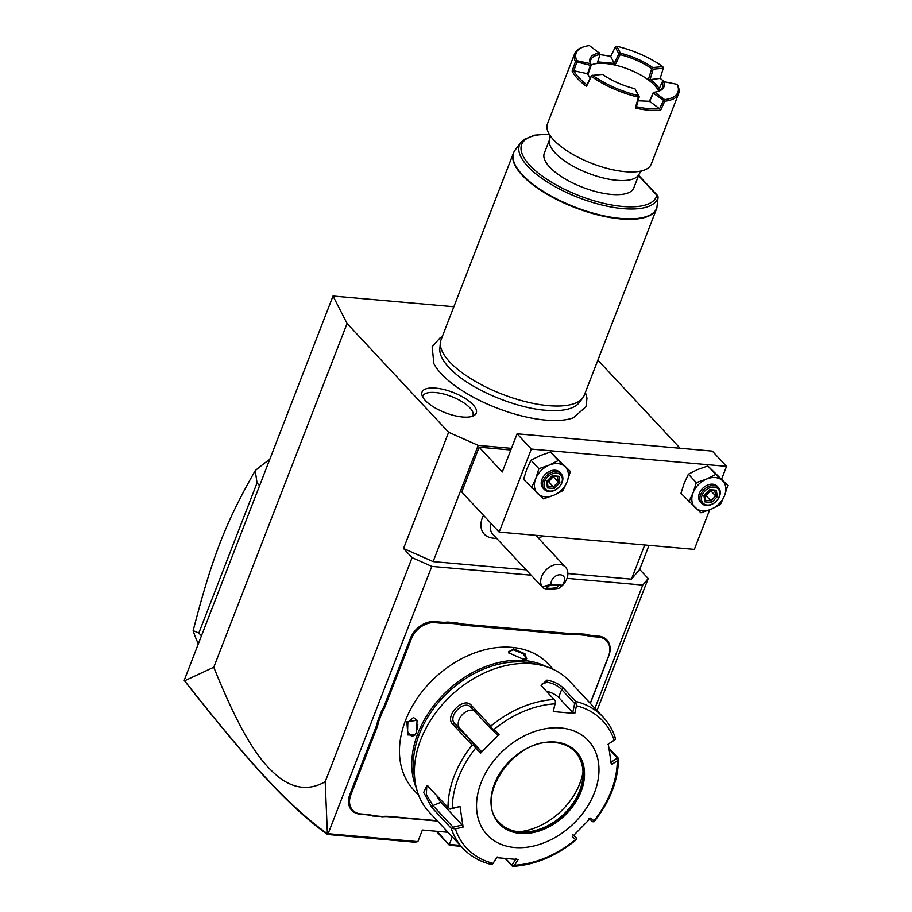 <?xml version="1.0" encoding="UTF-8"?>
<svg xmlns="http://www.w3.org/2000/svg" width="912" height="912" viewBox="0 0 912 912"><rect width="100%" height="100%" fill="white"/><g stroke="black" fill="none" stroke-linecap="round" stroke-linejoin="round"><path stroke-width="1.37" d="M453.857 306.728L333.017 296.024L347.084 323.521L448.624 432.265L478.196 445.387L511.461 448.339M680.135 448.248L597.862 360.137M442.206 336.779L439.972 337.976L432.128 346.777L433.93 363.728A81.157 30.324 21.2 0 0 545.547 420.09A81.157 30.324 21.2 0 0 573.34 417.81A81.157 30.324 21.2 0 0 574.264 417.445M435.651 388.113A29.093 10.876 -158.8 0 1 467.172 399.752A29.093 10.876 -158.8 0 1 474.616 415.154A29.093 10.876 -158.8 0 1 462.646 417.023A29.093 10.876 -158.8 0 1 421.857 394.691A29.093 10.876 -158.8 0 1 435.651 388.113M333.017 296.024L184.213 680.318L184.6 680.797L213.761 667.242L347.084 323.521M597.018 710.551L648.215 578.561L639.665 569.407L648.991 545.353M639.665 569.407L631.457 579.177L644.727 544.977M213.761 667.242C245.602 746.198 264.469 765.578 279.779 777.982C294.964 789.108 310.103 790.351 325.185 781.721L412.099 557.642L403.549 548.488L433.12 561.61L478.196 445.387M433.12 561.61L525.985 569.829M567.88 573.545L631.457 579.177M510.811 449.992L479.131 447.188L461.746 492.013L499.149 532.084L694.34 549.377L709.684 509.808M483.508 515.326A21.478 15.755 137 0 0 482.334 517.879A21.478 15.755 137 0 0 490.177 537.578A23.039 23.039 0 0 0 496.584 538.342M403.549 548.488L448.624 432.265M567.013 578.368L642.743 585.082L648.215 578.561M412.099 557.642L431.809 566.386L530.978 575.176M594.943 708.328L642.743 585.082M325.185 781.721L327.431 834.469L414.755 842.209L417.856 841.639L328.138 833.693L431.809 566.386M460.252 845.401L449.342 844.432L452.284 836.851M448.02 832.291L422.37 830.023L417.856 841.639M376.645 728.392L375.653 727.958A39.547 29.002 137 0 0 377.625 721.198L381.41 711.428A39.547 29.002 137 0 0 384.647 704.782L410.423 638.343A21.113 15.493 -43 0 1 434.819 621.608L441.146 622.166A39.547 29.002 137 0 0 447.758 622.075L447.917 623.124A40.322 29.572 -43 0 1 441.248 623.215L434.91 622.657A20.349 14.923 137 0 0 411.403 638.776L385.628 705.215A40.322 29.572 -43 0 1 382.379 711.93L378.64 721.563A40.322 29.572 -43 0 1 376.645 728.392L350.869 794.842A20.349 14.923 137 0 0 360.73 813.914L367.057 814.473A40.322 29.572 -43 0 1 373.225 815.704L382.356 816.514A40.322 29.572 -43 0 1 389.036 816.422L437.19 820.686M375.653 727.958L349.889 794.398A21.113 15.493 -43 0 0 360.115 814.199L366.442 814.758A39.547 29.002 137 0 1 372.552 815.989L382.356 816.514M389.036 816.422L388.421 816.707A39.547 29.002 137 0 0 381.797 816.81M388.421 816.707L437.532 821.062M590.338 703.403L608.76 655.91A21.113 15.493 -43 0 0 598.523 636.12L592.196 635.55A39.547 29.002 137 0 1 586.097 634.33L576.84 633.509L577 634.558A40.322 29.572 -43 0 1 570.319 634.649L463.216 625.165A40.322 29.572 -43 0 1 457.06 623.933L447.917 623.124M570.319 634.649L570.228 633.612A39.547 29.002 137 0 0 576.84 633.509M570.228 633.612L463.125 624.116A39.547 29.002 137 0 1 457.015 622.885L447.758 622.075M327.454 833.819L328.138 833.693M461.119 846.313L449.377 845.276L437.11 831.322M449.377 845.276L436.289 831.254M184.213 680.318L185.638 682.256C248.828 762.512 288.523 806.333 327.431 834.469M327.374 833.739C287.827 805.33 248.132 761.452 184.6 680.797M381.41 711.428L382.379 711.93M457.015 622.885L457.06 623.933M586.097 634.33L586.131 635.368L577 634.558M590.235 703.289L608.486 656.241A20.349 14.923 137 0 0 598.625 637.157L592.298 636.599A40.322 29.572 -43 0 1 586.131 635.368M372.552 815.989L373.225 815.704M377.625 721.198L378.64 721.563M553.356 669.419L548.465 664.175A92.158 67.591 137 0 0 512.008 647.372A92.158 67.591 137 0 0 417.593 697.783A92.158 67.591 137 0 0 413.74 789.952L418.642 795.196M546.55 666.718A92.158 67.591 137 0 0 524.309 660.539A92.158 67.591 137 0 0 437.099 701.51A92.158 67.591 137 0 0 416.408 788.219M513.353 648.808L524.97 653.801L526.634 658.897L522.964 659.102L508.702 652.832L513.353 648.808L513.445 649.846L522.85 653.562L526.726 658.407L526.121 659.034M508.987 653.243L508.828 651.464L513.445 649.846M416.499 732.108L414.983 735.015L407.835 734.947L406.877 721.802L417.069 720.263L416.499 732.108M536.359 664.278A91.006 66.747 137 0 0 524.457 662.101A91.006 66.747 137 0 0 443.027 697.327A91.006 66.747 137 0 0 414.675 777.879M569.612 681.207A95.988 70.406 137 0 0 531.65 663.708A95.988 70.406 137 0 0 433.291 716.216A95.988 70.406 137 0 0 429.29 812.227L462.874 848.206A95.988 70.406 -43 0 1 451.178 828.233L431.832 807.519L423.681 792.46L427.021 785.346L447.997 807.405A95.988 70.406 -43 0 1 472.188 745.058L452.842 724.345C443.825 716.262 463.752 695.879 471.436 705.432L490.77 726.146A95.988 70.406 -43 0 1 554.051 699.515L541.055 685.436L546.972 680.113C553.88 681.378 559.421 684.125 563.593 688.355L575.803 701.442A95.988 70.406 -43 0 1 603.208 717.185L569.612 681.207M512.031 865.876L505.168 858.523M609.011 748.262L618.074 757.986M516.089 858.648L511.928 865.306L512.692 866.354L514.573 865.237A93.149 68.32 137 0 0 575.597 839.553L576.646 839.439L575.597 839.553L572.337 836.737L590.714 818.053L593.963 820.868A93.149 68.32 137 0 0 617.276 760.756L618.439 758.784L617.356 758.054L610.504 762.603M511.928 865.306L505.636 858.568M554.051 699.515L555.647 701.442L554.941 703.836A93.149 68.32 137 0 0 493.928 729.52L491.705 728.357L490.77 726.146M614.905 737.147L615.475 739.324L614.141 740.168A93.149 68.32 137 0 0 576.441 705.74L574.799 713.458L553.299 711.554L555.647 701.442M541.671 686.246L541.58 684.251L547.166 682.199C553.139 683.316 557.962 685.767 561.655 689.54L574.685 703.505L575.962 703.243L575.803 701.442M576.441 705.74L575.962 703.243M607.745 744.511L615.475 739.324M609.17 749.288L617.356 758.054M593.997 821.78L593.963 820.868L593.997 821.78L592.663 821.701L588.856 818.395M573.865 835.267L576.532 838.117L576.646 839.439M576.532 838.117L572.725 834.811M617.276 760.756L611.428 764.644L608.293 744.044L614.141 740.168M514.562 847.499A69.118 50.696 137 0 0 594.419 792.756A69.118 50.696 137 0 0 560.926 727.97A69.118 50.696 137 0 0 481.08 782.713A69.118 50.696 137 0 0 514.562 847.499M451.178 828.233L455.373 828.905A93.149 68.32 137 0 0 493.073 863.333L496.63 857.656L518.13 859.56L514.573 865.237M493.073 863.333L497.2 856.984M492.377 864.565L490.268 863.949M472.188 745.058L474.343 746.016L475.562 748.205A93.149 68.32 137 0 0 452.249 808.317L460.001 806.47L463.125 827.07L462.202 825.018L453.116 827.184L452.865 828.472M453.116 827.184L432.961 805.592L426.326 794.523L426.793 786.064L427.933 785.984M460.001 806.47L450.368 809.092L447.997 807.405M452.249 808.317L449.912 809.012M493.928 729.52L499.081 734.365L480.715 753.061L481.091 751.135L475.049 745.446L474.343 746.016M475.049 745.446L454.894 723.854C446.948 716.57 464.117 699.014 471.037 707.438L491.192 729.03L491.705 728.357M470.729 707.131L471.436 705.432M499.081 734.365L497.234 734.719L491.192 729.03M480.715 753.061L475.562 748.205M463.125 827.07L455.373 828.905M553.299 711.554L554.941 703.836M546.311 691.216A11.514 4.309 -158.8 0 1 558.6 697.395L572.759 712.546L574.685 703.505M574.799 713.458L572.759 712.546M499.331 822.544A51.836 38.019 137 0 0 519.749 831.904A51.836 38.019 137 0 0 523.659 832.063A51.836 38.019 137 0 0 582.939 776.716A51.836 38.019 137 0 0 575.107 751.796M583.03 772.088A61.047 44.779 -43 0 1 519.031 831.835M462.202 825.018L440.929 802.229A11.514 3.511 67.2 0 1 436.574 795.161M481.091 751.135L459.819 728.346A11.514 7.82 132.4 0 1 461.381 715.726A11.514 7.82 132.4 0 1 473.978 710.585M415.177 734.719L411.859 736.6L407.596 731.629L407.869 722.236L413.546 717.482L417.183 720.583M417.821 724.493L417.388 729.098M721.688 478.88L726.545 466.363L712.295 451.098L517.093 433.804L502.284 471.994L479.131 447.188M499.149 532.084L531.343 449.069L517.093 433.804M531.343 449.069L726.545 466.363M684.182 483.212L680.968 493.335L700.895 512.783L711.121 509.227L720.355 504.598L724.573 495.547L727.787 485.423L707.86 465.975L697.634 469.532L688.4 474.172L684.182 483.212M727.787 485.423L715.76 474.445L706.538 479.074L696.301 482.63L688.4 474.172M696.301 482.63L693.086 492.754L688.868 501.805M715.76 474.445L707.86 465.975M693.086 492.754A19.198 14.079 137 0 0 695.377 507.836A19.198 14.079 137 0 0 711.121 509.227A19.198 14.079 137 0 0 724.573 495.547A19.198 14.079 137 0 0 722.281 480.464A19.198 14.079 137 0 0 706.538 479.074A19.198 14.079 137 0 0 693.086 492.754M701.659 503.344L700.405 502.01A11.514 8.447 -43 0 1 700.895 490.485A11.514 8.447 -43 0 1 712.694 484.192A11.514 8.447 -43 0 1 717.254 486.29L718.496 487.624A11.514 8.447 -43 0 1 718.018 499.149A11.514 8.447 -43 0 1 706.207 505.442A11.514 8.447 137 0 1 701.659 503.344A11.514 8.447 137 0 1 702.137 491.83A11.514 8.447 137 0 1 713.936 485.526A11.514 8.447 -43 0 1 718.496 487.624M714.085 487.088A10.363 7.604 -43 0 1 719.112 496.812A10.363 7.604 -43 0 1 707.131 505.02A10.363 7.604 137 0 1 702.115 495.307A10.363 7.604 137 0 1 714.085 487.088M704.885 501.874L711.588 502.466L717.311 496.652L716.33 490.234L709.639 489.641L703.916 495.467L704.486 494.977L703.916 495.467L704.885 501.874L705.432 500.62L704.623 495.284M716.33 490.234L709.536 490.28M717.311 496.652L715.646 495.968L714.848 490.747M711.588 502.466L710.881 500.813L715.646 495.968L710.847 490.827L709.468 490.36M710.779 490.394L706.082 495.683L705.569 494.315M704.657 495.558L706.082 495.683L710.881 500.813L705.386 500.335M526.771 469.27L523.556 479.393L543.484 498.841L553.709 495.273L562.932 490.645L567.161 481.593L570.376 471.47L550.449 452.033L540.212 455.59L530.989 460.218L526.771 469.27M570.376 471.47L558.349 460.492L549.127 465.131L538.889 468.688L530.989 460.218M538.889 468.688L535.675 478.811L531.457 487.852M558.349 460.492L550.449 452.033M535.675 478.811A19.198 14.079 137 0 0 537.966 493.882A19.198 14.079 137 0 0 553.709 495.273A19.198 14.079 137 0 0 567.161 481.593A19.198 14.079 137 0 0 564.859 466.522A19.198 14.079 137 0 0 549.127 465.131A19.198 14.079 137 0 0 535.675 478.811M544.247 489.402L542.993 488.068A11.514 8.447 -43 0 1 543.472 476.543A11.514 8.447 -43 0 1 555.283 470.239A11.514 8.447 -43 0 1 559.831 472.336L561.085 473.681A11.514 8.447 -43 0 1 560.606 485.195A11.514 8.447 -43 0 1 548.796 491.5A11.514 8.447 137 0 1 544.247 489.402A11.514 8.447 137 0 1 544.726 477.877A11.514 8.447 137 0 1 556.525 471.572A11.514 8.447 -43 0 1 561.085 473.681M556.673 473.146A10.363 7.604 -43 0 1 561.701 482.858A10.363 7.604 -43 0 1 549.719 491.078A10.363 7.604 137 0 1 544.692 481.354A10.363 7.604 137 0 1 556.673 473.146M547.474 487.931L554.177 488.524L559.888 482.699L558.919 476.292L552.216 475.699L546.505 481.513L547.075 481.034L546.505 481.513L547.474 487.931L548.021 486.677L547.211 481.342M558.919 476.292L552.125 476.338M559.888 482.699L558.235 482.015L557.437 476.805M554.177 488.524L553.459 486.871L558.235 482.015L553.436 476.885L552.056 476.406M553.367 476.44L548.671 481.73L548.158 480.373M547.246 481.604L548.671 481.73L553.459 486.871L547.975 486.381M542.435 535.914A19.198 14.079 -43 0 1 538.81 538.559M491.169 523.534A15.356 11.263 137 0 0 492.833 534.318L542.081 586.849A15.356 11.263 -43 0 1 541.682 576.521A15.356 11.263 -43 0 1 552.843 565.406A15.356 11.263 -43 0 1 565.508 567.15A15.356 11.263 -43 0 1 566.876 578.744A15.356 11.263 -43 0 1 558.748 588.331L562.009 585.253A7.684 5.632 137 0 0 563.867 576.715A7.684 5.632 137 0 0 555.773 575.996A7.684 5.632 137 0 0 551.099 584.284L562.009 585.253M558.748 588.331C549.024 589.756 543.472 589.266 542.081 586.849L551.099 584.284M548.956 588.263A5.757 1.471 -5.4 0 1 546.482 587.305A5.757 1.471 -5.4 0 1 549.491 585.709A5.757 1.471 -5.4 0 1 555.465 585.265A5.757 1.471 -5.4 0 1 557.95 586.222A5.757 1.471 -5.4 0 1 554.941 587.818A5.757 1.471 -5.4 0 1 548.956 588.263M259.51 485.549L257.047 482.927L255.223 470.638A153.592 112.643 -43 0 1 269.633 459.466M201.278 635.675L198.827 633.042L257.047 482.927M198.223 643.564A153.592 112.643 -43 0 1 193.15 630.659L198.827 633.042M193.15 630.659C212.154 557.186 225.412 522.998 255.223 470.638M582.722 397.974L579.063 402.773A75.103 28.067 -158.8 0 1 551.327 410.617L545.49 410.263C516.557 408.097 475.163 391.123 455.031 373.259A75.103 28.067 -158.8 0 1 439.835 348.772L440.371 342.764A76.79 28.694 21.2 0 0 475.106 381.239A76.79 28.694 21.2 0 0 548.294 405.635A76.79 28.694 21.2 0 0 582.722 397.974A76.79 28.694 21.2 0 0 584.261 395.249L592.618 373.726M551.327 410.617A75.103 28.067 -158.8 0 1 545.581 410.275M638.674 175.332L657.734 195.749L656.822 195.236L658.133 196.889L656.834 208.118A76.79 28.694 -158.8 0 1 656.686 208.529A76.79 28.694 -158.8 0 1 620.719 218.914A76.79 28.694 -158.8 0 1 544.247 192.546A76.79 28.694 -158.8 0 1 513.49 152.988L441.066 339.709A76.79 28.694 21.2 0 0 440.371 342.764M596.904 362.623L592.526 373.92M602.057 349.342L597.679 360.639M607.21 336.061L602.832 347.358M612.362 322.78L607.985 334.077M617.515 309.499L613.126 320.796M622.668 296.218L618.279 307.515M627.821 282.937L623.432 294.234M632.974 269.656L628.585 280.953M638.126 256.375L633.737 267.672M643.268 243.094L638.89 254.391M514.265 151.403A76.79 28.694 -158.8 0 0 513.49 152.988L515.257 149.853A76.733 28.671 21.2 0 0 571.619 205.759A76.733 28.671 21.2 0 0 656.959 207.628L656.834 208.118M549.776 139.08A47.994 17.932 -158.8 0 0 555.169 152.954A47.994 17.932 -158.8 0 0 616.786 180.291A47.994 17.932 -158.8 0 0 639.266 173.793L633.783 187.929A47.994 17.932 -158.8 0 1 597.383 192.01A47.994 17.932 -158.8 0 1 549.685 167.09A47.994 17.932 -158.8 0 1 544.293 153.216L549.776 139.08L550.175 135.147M678.551 93.754L651.248 164.149A55.678 20.805 21.2 0 1 636.211 171.775A55.678 20.805 21.2 0 1 625.176 171.673A55.678 20.805 -158.8 0 1 553.698 139.969A55.678 20.805 -158.8 0 1 553.402 139.65A55.678 20.805 -158.8 0 1 547.439 123.884L574.742 53.489A55.678 20.805 -158.8 0 1 582.164 47.378L583.475 46.922A54.526 20.372 -158.8 0 1 589.426 45.6L599.332 53.078A39.547 14.774 21.2 0 0 590.463 63.658L576.772 60.671L575.426 61.64L572.143 71.022A55.678 20.805 -158.8 0 0 586.473 86.378L591.341 76.289A55.678 20.805 -158.8 0 0 638.434 97.185L635.322 108.038A55.678 20.805 -158.8 0 0 649.002 110.249A55.678 20.805 -158.8 0 0 660.653 110.284L664.734 101.255L664.643 99.647L654.725 92.169A39.547 14.774 21.2 0 0 658.624 91.268A39.547 14.774 21.2 0 0 663.605 81.59L676.75 84.257L677.867 85.603A55.678 20.805 -158.8 0 1 678.551 93.754A55.678 20.805 -158.8 0 1 664.734 101.255M575.426 61.64A55.678 20.805 -158.8 0 1 574.742 53.489M660.653 110.284L659.558 108.779L664.004 99.442M638.434 97.185L639.255 96.889L636.416 106.727A54.526 20.372 21.2 0 0 659.558 108.779L649.675 101.312L638.126 100.787M636.416 106.727L635.322 108.038M638.993 96.501L634.957 88.726L639.255 96.889M634.957 88.726A39.547 14.774 -158.8 0 1 602.615 74.385L591.569 75.468L586.929 84.77A54.526 20.372 -158.8 0 1 573.83 70.748L572.143 71.022M591.569 75.468L591.341 76.289M592.538 75.251A54.526 20.372 21.2 0 0 638.503 95.646M586.473 86.378L586.929 84.77M588.012 74.67A38.395 14.353 -158.8 0 1 587.921 74.488L587.499 73.747L590.452 65.333L575.529 61.617M576.783 62.347L573.83 70.748L587.488 73.724A39.547 14.774 21.2 0 0 587.659 74.054A39.547 14.774 21.2 0 0 590.292 77.782M576.829 62.335L577.319 60.979M576.772 60.671A54.526 20.372 -158.8 0 1 583.475 46.922M599.332 53.078L600.039 54.606A38.395 14.353 21.2 0 0 590.851 59.736A38.395 14.353 21.2 0 0 591.215 65.117L590.463 63.658M599.332 52.805L600.062 54.503M616.854 46.284L620.399 53.192A39.547 14.774 -158.8 0 1 652.741 67.545L662.807 66.667A54.526 20.372 21.2 0 0 616.854 46.284L615.326 47.025L610.698 56.441A54.526 20.372 21.2 0 0 600.016 54.674M620.399 53.192L618.86 53.933L615.326 47.025M619.727 53.854L620.137 54.686A38.395 14.353 -158.8 0 1 651.692 68.685L652.741 67.545M662.807 66.667L663.252 68.286L660.185 78.398L648.284 79.834A38.395 14.353 -158.8 0 1 658.418 90.687A38.395 14.353 -158.8 0 1 658.635 91.189M652.582 68.423L653.186 69.164L663.252 68.286M653.186 69.164L650.119 79.298A39.547 14.774 21.2 0 1 659.251 88.749M660.185 78.398A54.526 20.372 -158.8 0 1 664.016 81.487M677.285 84.577A54.526 20.372 -158.8 0 1 664.643 99.647M654.725 92.169L653.254 92.636L649.207 101.665M657.951 91.485A38.395 14.353 21.2 0 0 662.443 87.506A38.395 14.353 21.2 0 0 662.078 82.126L663.605 81.59M664.666 101.152L653.345 93.206L654.736 92.443M653.345 93.206L653.277 92.614M653.3 93.206L649.652 101.323M651.692 68.685L648.284 79.834A38.395 14.353 -158.8 0 0 615.053 65.083A38.395 14.353 21.2 0 0 597.132 63.498A38.395 14.353 -158.8 0 0 591.181 65.014M597.44 61.868L614.221 63.373L618.86 53.933M620.137 54.686L615.053 65.083L614.221 63.373M600.039 54.606L597.132 63.498M587.921 74.488L591.215 65.117L590.452 65.333M590.417 65.299L590.121 63.772M614.232 63.35L610.698 56.441M662.146 82.046L663.947 81.476M658.418 90.687L662.078 82.126M472.633 416.191A26.881 10.043 21.2 0 0 462.829 402.181A26.881 10.043 21.2 0 0 435.4 392.525A26.881 10.043 21.2 0 0 422.621 396.788M385.628 705.215L384.647 704.782M411.403 638.776L410.423 638.343M434.91 622.657L434.819 621.608M441.248 623.215L441.146 622.166M463.216 625.165L463.125 624.116M592.298 636.599L592.196 635.55M598.625 637.157L598.523 636.12M367.057 814.473L366.442 814.758M360.73 813.914L360.115 814.199M350.869 794.842L349.889 794.398M546.972 680.113L547.166 682.199M563.593 688.355L561.655 689.54L558.6 697.395M431.832 807.519L432.961 805.592L440.929 802.229M452.842 724.345L454.894 723.854L459.819 728.346M520.034 833.386A52.793 38.726 137 0 0 581.035 791.57A52.793 38.726 137 0 0 555.454 742.072A52.793 38.726 137 0 0 494.464 783.898A52.793 38.726 137 0 0 520.034 833.386M575.187 751.887C570.068 746.472 563.32 743.36 554.929 742.562C515.291 736.406 472.678 798.524 499.411 822.635A51.836 38.019 137 0 0 519.92 832.086A51.836 38.019 137 0 0 573.032 803.723A51.836 38.019 137 0 0 575.187 751.887A51.836 38.019 137 0 0 554.69 742.425M406.877 721.802L407.869 722.236M658.133 196.889A74.089 27.691 -158.8 0 1 577.034 197.026A74.089 27.691 -158.8 0 1 520.969 142.386L515.257 149.853M549.332 134.326A72.23 26.995 -158.8 0 0 555.362 184.463A72.23 26.995 -158.8 0 0 656.822 195.236L638.548 175.663M576.544 839.53C556.514 855.969 535.219 864.929 512.658 866.4M615.315 737.865C612.716 729.965 608.68 723.068 603.208 717.185M618.518 758.659C618.176 780.535 610.025 801.557 594.065 821.712M491.237 864.462C479.883 861.623 470.421 856.208 462.874 848.206M704.554 495.353L709.582 490.246M547.143 481.399L552.17 476.292M535.789 535.321L565.508 567.15M585.401 392.32L586.975 398.088L586.017 406.695L573.34 417.81M596.516 363.66L597.77 360.445M601.669 350.379L602.912 347.153M606.822 337.098L608.065 333.872M611.975 323.817L613.217 320.591M617.128 310.525L618.37 307.31M622.28 297.244L623.523 294.029M627.422 283.963L628.676 280.748M632.575 270.682L633.829 267.467M637.727 257.401L638.981 254.186M642.88 244.12L656.857 208.05M549.184 134.087L534.557 135.158L523.955 139.49L520.969 142.386M639.266 173.793L641.626 170.624"/></g></svg>
